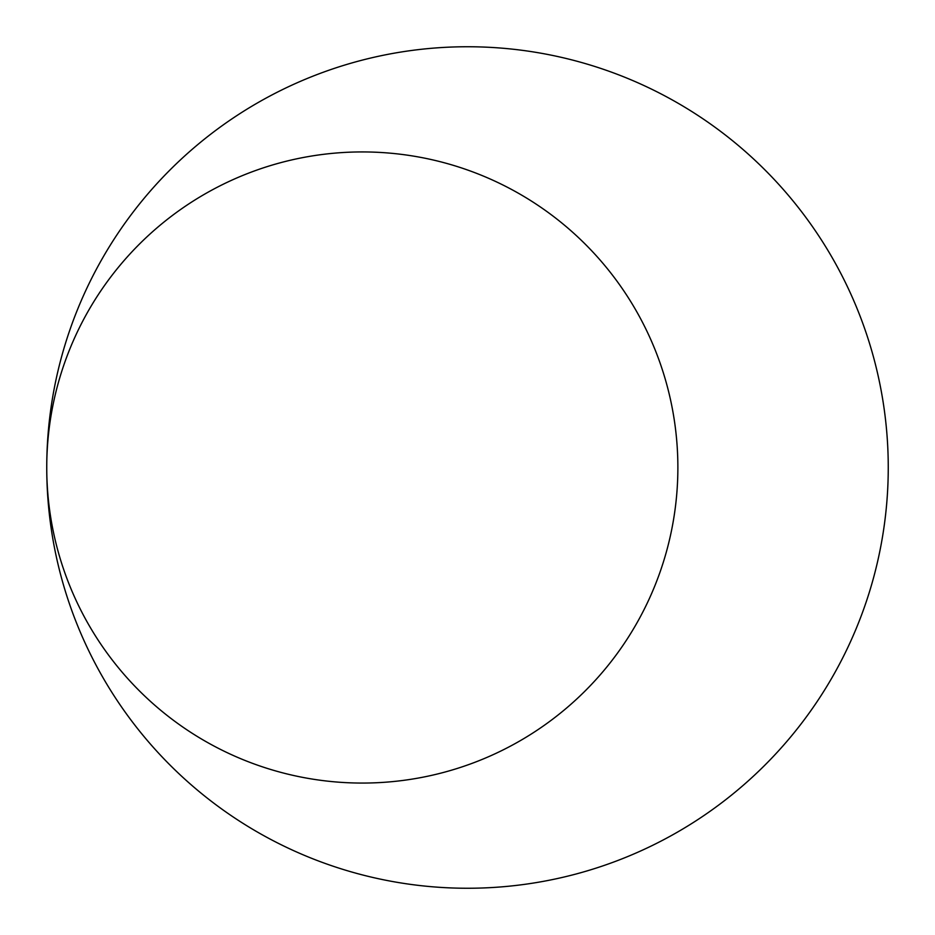 <?xml version="1.0" encoding="UTF-8"?>
<svg xmlns="http://www.w3.org/2000/svg" width="935" height="935" viewBox="0 0 935 935"><rect width="100%" height="100%" fill="white"/><g stroke="black" fill="none" stroke-linecap="round" stroke-linejoin="round"><path stroke-width="1.4" d="M677.875 467.5A315.562 315.562 0 0 0 204.531 194.211A315.562 315.562 0 0 0 204.531 740.789A315.562 315.562 0 0 0 677.875 467.5M46.75 467.5A420.75 420.75 0 0 0 677.875 831.881A420.75 420.75 0 0 0 677.875 103.119A420.75 420.75 0 0 0 46.75 467.5"/></g></svg>
